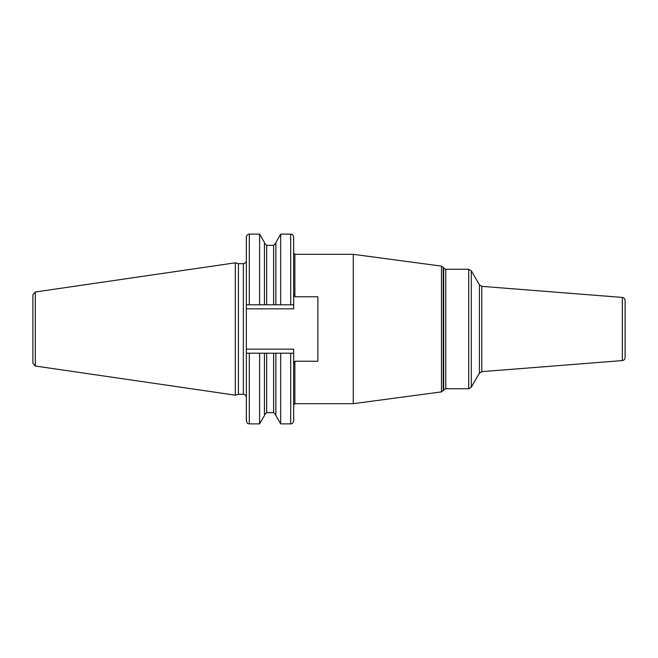 <?xml version="1.0" encoding="UTF-8"?>
<svg xmlns="http://www.w3.org/2000/svg" width="658" height="658" viewBox="0 0 658 658"><rect width="100%" height="100%" fill="white"/><g stroke="black" fill="none" stroke-linecap="round" stroke-linejoin="round"><path stroke-width="0.99" d="M32.9 329L32.9 294.8L35.326 291.988L235.309 262.822L235.309 395.178L35.326 366.012L32.9 363.2L32.9 329M235.309 395.178L238.418 394.348L238.418 263.652L235.309 262.822M246.331 353.198L246.331 420.89C247.737 424.961 248.42 423.308 249.316 423.875L249.316 353.198L259.614 353.198L246.331 353.198L246.331 304.802L293.674 304.802L293.674 308.841L246.331 308.841M293.674 294.077L294.874 296.758L317.872 296.758L317.872 361.242L294.874 361.242L293.674 363.923M246.331 349.159L293.674 349.159L293.674 420.89L293.674 353.198L290.688 353.198L290.688 423.875C292.004 424.13 292.999 423.135 293.674 420.89M293.674 304.802L293.674 237.11C293.501 235.293 292.506 234.297 290.688 234.125L290.688 304.802M275.866 353.198L275.866 415.519L280.695 423.875L280.695 353.198L290.688 353.198L273.629 353.198L273.629 412.64L275.866 414.877M249.316 423.875L259.614 423.875L259.614 353.198L273.629 353.198M294.874 296.758L294.874 254.325L353.272 254.325L353.272 403.675L294.874 403.675L293.674 404.876M622.345 297.416L622.345 360.584C624.039 360.304 624.952 359.309 625.1 357.607L625.1 300.393C624.952 298.691 624.039 297.696 622.345 297.416L481.788 286.353L481.788 371.647L479.435 373.127L471.284 387.249L471.284 270.751L468.702 269.254L468.702 388.746L445.754 388.746L445.754 269.254L468.702 269.254M246.331 304.802L246.331 237.11C246.511 235.293 247.507 234.297 249.316 234.125L259.614 234.125L259.614 304.802M264.442 353.198L264.442 415.519L259.614 423.875M264.442 304.802L264.442 242.481L259.614 234.125M275.866 304.802L275.866 242.481L280.695 234.125L280.695 304.802M35.326 366.012L35.326 291.988M238.418 263.652L243.345 263.652L243.345 394.348C245.154 394.52 246.158 395.516 246.331 397.333M294.874 361.242L294.874 403.675M443.245 390.712L443.245 267.288L443.689 268.061L443.689 389.939L441.485 391.888L441.485 266.112L353.272 254.325M471.284 270.751L479.435 284.873L479.435 373.127M266.679 353.198L266.679 412.64L264.442 414.877M273.629 304.802L273.629 245.36L275.866 243.123M266.679 304.802L266.679 245.36L273.629 245.36M249.316 304.802L249.316 234.125M238.418 394.348L243.345 394.348M243.345 263.652C245.154 263.48 246.158 262.484 246.331 260.667M443.245 267.288L441.485 266.112M441.485 391.888L353.272 403.675M443.689 268.061L445.754 269.254M443.689 389.939L445.754 388.746M471.284 387.249L468.702 388.746M479.435 284.873L481.788 286.353M622.345 360.584L481.788 371.647M294.874 254.325L293.674 253.124M280.695 423.875L290.688 423.875M266.679 412.64L273.629 412.64M266.679 245.36L264.442 243.123M280.695 234.125L290.688 234.125"/></g></svg>
